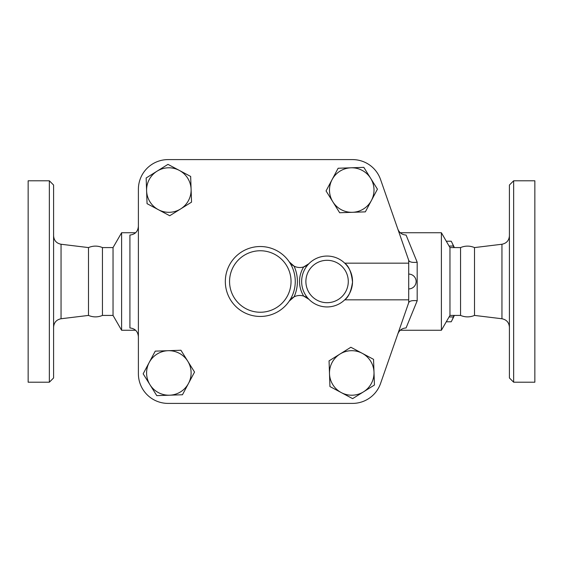 <?xml version="1.0" encoding="UTF-8"?>
<svg xmlns="http://www.w3.org/2000/svg" width="563" height="563" viewBox="0 0 563 563"><rect width="100%" height="100%" fill="white"/><g stroke="black" fill="none" stroke-linecap="round" stroke-linejoin="round"><path stroke-width="0.84" d="M49.354 281.5L49.354 180.793L53.591 185.037L53.591 377.963L49.354 382.207L49.354 281.5M49.354 382.207L28.15 382.207L28.15 180.793L49.354 180.793M113.036 315.421L121.608 330.263L121.608 232.737L113.036 247.579L113.036 315.421L102.438 315.421C97.793 317.37 93.141 317.37 88.49 315.421L88.49 247.579L61.05 244.243L61.05 318.757C56.448 319.693 53.964 322.493 53.591 327.173M102.438 315.421L102.438 247.579C97.793 245.63 93.141 245.63 88.49 247.579M460.562 315.421C465.214 317.37 469.866 317.37 474.51 315.421L474.51 247.579C469.866 245.63 465.214 245.63 460.562 247.579L460.562 315.421L449.964 315.421L449.964 247.579L441.392 232.737L400.251 232.737M449.964 315.421L441.392 330.263L441.392 232.737M408.703 299.833L408.703 263.167L344.725 263.167C348.884 266.088 351.481 272.415 352.515 282.14C351.15 291.254 348.553 297.151 344.725 299.833L408.703 299.833L408.703 302.704L380.553 383.494A29.684 29.684 0 0 1 352.522 403.404L168.077 403.404A29.684 29.684 0 0 1 138.392 373.726L138.392 189.274A29.684 29.684 0 0 1 168.077 159.596L352.522 159.596A29.684 29.684 0 0 1 380.553 179.506L408.78 260.507C409.758 262.168 412.559 262.738 417.183 262.217L406.071 235.053C402.059 234.792 399.301 232.772 397.802 229.007M397.802 333.993C399.294 330.228 402.052 328.215 406.071 327.947L417.183 300.783L417.183 262.217M138.392 226.213C137.956 231.499 135.134 234.44 129.912 235.053L129.912 327.947C135.134 328.56 137.956 331.501 138.392 336.787M513.646 281.5L513.646 180.793L509.409 185.037L509.409 377.963L513.646 382.207L513.646 281.5M513.646 382.207L534.85 382.207L534.85 180.793L513.646 180.793M453.982 247.579L453.37 246.045A43.991 11.387 -90 0 0 451.913 242.533A43.991 11.387 -90 0 0 451.209 241.217L446.29 241.217M451.913 242.533L453.539 245.82A40.283 10.423 90 0 1 454.327 247.579M454.327 315.421A40.283 10.423 90 0 1 453.539 317.18L451.913 320.467A43.991 11.387 -90 0 0 453.37 316.955L453.982 315.421M446.29 321.783L451.209 321.783A43.991 11.387 -90 0 0 451.913 320.467M449.077 316.955L453.37 316.955M449.077 246.045L453.37 246.045M179.316 170.406L190.66 176.444L191.103 189.288A22.26 22.26 0 0 0 157.07 171.166L167.971 164.361L179.316 170.406M191.54 202.138L180.639 208.936A22.26 22.26 0 0 0 191.103 189.288L191.54 202.138M169.73 215.742L158.393 209.703A22.26 22.26 0 0 0 180.639 208.936L169.73 215.742M146.605 190.815L146.162 177.971L157.07 171.166A22.26 22.26 0 0 0 158.393 209.703L147.049 203.658L146.605 190.815M371.397 200.519L365.352 211.864L352.508 212.3A22.26 22.26 0 0 0 370.63 178.267L377.435 189.175L371.397 200.519M339.665 212.744L332.86 201.835A22.26 22.26 0 0 0 352.508 212.3L339.665 212.744M326.054 190.934L332.1 179.59A22.26 22.26 0 0 0 332.86 201.835L326.054 190.934M350.981 167.802L363.825 167.366L370.63 178.267A22.26 22.26 0 0 0 332.1 179.59L338.138 168.246L350.981 167.802M341.284 392.594L329.939 386.556L329.496 373.712A22.26 22.26 0 0 0 363.529 391.834L352.628 398.639L341.284 392.594M329.059 360.862L339.961 354.064A22.26 22.26 0 0 0 329.496 373.712L329.059 360.862M350.862 347.258L362.206 353.297A22.26 22.26 0 0 0 339.961 354.064L350.862 347.258M373.994 372.185L374.437 385.029L363.529 391.834A22.26 22.26 0 0 0 362.206 353.297L373.55 359.342L373.994 372.185M149.202 362.481L155.247 351.136L168.091 350.7A22.26 22.26 0 0 0 149.969 384.733L143.164 373.825L149.202 362.481M180.934 350.256L187.739 361.165A22.26 22.26 0 0 0 168.091 350.7L180.934 350.256M194.545 372.066L188.499 383.41A22.26 22.26 0 0 0 187.739 361.165L194.545 372.066M169.618 395.198L156.774 395.634L149.969 384.733A22.26 22.26 0 0 0 188.499 383.41L182.461 394.754L169.618 395.198M308.911 263.695L303.703 266.911A12.724 12.724 0 0 0 308.911 263.695A25.441 25.441 0 0 0 308.911 299.305A25.441 25.441 0 0 0 345.013 299.551A25.441 25.441 0 0 0 345.013 263.449A25.441 25.441 0 0 0 308.911 263.695A25.441 25.441 0 0 1 345.013 263.449A25.441 25.441 0 0 1 345.013 299.551A25.441 25.441 0 0 1 308.911 299.305A12.724 12.724 0 0 0 303.703 296.089L308.911 299.305M294.069 266.137A12.724 12.724 0 0 0 303.703 266.911A27.559 27.559 0 0 0 303.703 296.089A12.724 12.724 0 0 0 289.283 301.085L294.069 296.863A37.102 37.102 0 0 0 294.069 266.137L289.283 261.915A34.983 34.983 0 0 0 237.192 255.243A34.983 34.983 0 0 0 237.192 307.757A34.983 34.983 0 0 0 289.283 261.915A12.724 12.724 0 0 0 294.069 266.137M138.392 373.726L138.392 189.274M168.077 159.596L352.522 159.596M408.703 260.296L408.703 263.167M408.703 302.704L380.553 383.494M352.522 403.404L168.077 403.404M408.78 302.493C409.758 300.832 412.559 300.262 417.183 300.783M474.51 247.579L501.95 244.243L501.95 318.757C506.552 319.693 509.036 322.493 509.409 327.173M348.286 281.5A21.204 21.204 0 0 1 319.066 301.128A21.204 21.204 0 0 1 311.937 266.665A21.204 21.204 0 0 1 348.286 281.5M291.043 281.5A30.74 30.74 0 0 1 235.848 300.128A30.74 30.74 0 0 1 250.472 252.372A30.74 30.74 0 0 1 291.043 281.5M61.05 244.243C56.448 243.307 53.964 240.507 53.591 235.827M88.49 315.421L61.05 318.757M441.392 330.263L400.251 330.263M135.62 232.737L121.608 232.737M135.62 330.263L121.608 330.263M501.95 244.243C506.552 243.307 509.036 240.507 509.409 235.827M474.51 315.421L501.95 318.757M408.703 288.918A7.418 7.418 0 0 0 416.127 281.5A7.418 7.418 0 0 0 408.703 274.082M113.036 247.579L102.438 247.579M460.562 247.579L449.964 247.579"/></g></svg>
